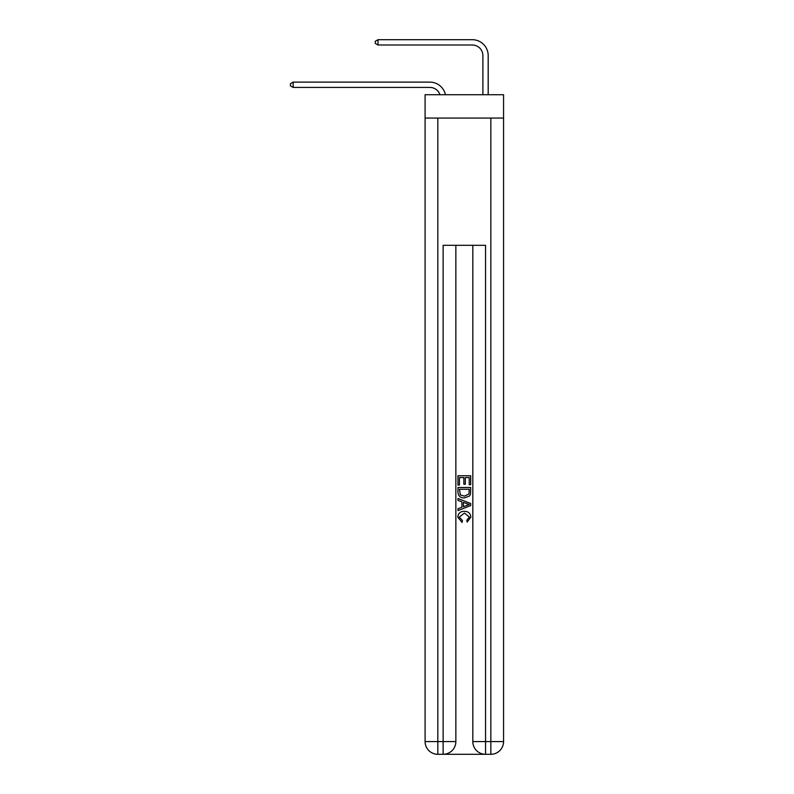<?xml version="1.0" encoding="UTF-8"?>
<svg xmlns="http://www.w3.org/2000/svg" width="794" height="794" viewBox="0 0 794 794"><rect width="100%" height="100%" fill="white"/><g stroke="black" fill="none" stroke-linecap="round" stroke-linejoin="round"><path stroke-width="1.19" d="M503.565 118.068L503.565 94.734L425.098 94.734L425.098 118.068L503.565 118.068L503.565 741.576L490.841 741.576L490.841 118.068M429.872 82.119L293.185 82.119L429.872 82.119A15.91 15.91 170.1 0 1 445.434 94.734M482.891 94.734L482.891 55.61A10.6 10.6 52.9 0 0 472.291 45L378.023 45L375.264 43.412L375.264 41.288L378.023 39.7L472.291 39.7A15.91 15.91 33.4 0 1 488.191 55.61L488.191 94.734M444.084 754.3L484.588 754.3M485.541 754.3L485.541 741.576L472.817 741.576A12.724 12.724 0 0 0 485.541 754.3L490.841 754.3L490.841 741.576L485.541 741.576L485.541 245.306L443.131 245.306L443.131 741.576L425.098 741.576L425.098 118.068M455.855 245.306L455.855 741.576A12.724 12.724 0 0 1 443.131 754.3L437.822 754.3A12.724 12.724 0 0 1 425.098 741.576M472.817 741.576L472.817 245.306M490.841 754.3A12.724 12.724 0 0 0 503.565 741.576M457.969 485.045L457.969 475.745L470.693 475.745L470.693 484.717L469.234 484.717L469.234 477.541L465.314 477.541L465.314 484.221L463.845 484.221L463.845 477.541L459.438 477.541L459.438 485.045L457.969 485.045M457.969 492.042L457.969 487.486L470.693 487.486L470.514 494.086L469.601 495.942L464.401 497.927C460.331 497.947 458.188 495.982 457.969 492.042M459.438 489.283L460.341 494.91L464.43 496.131L468.966 493.967L469.234 489.283L459.438 489.283M457.969 500.379L457.969 498.473L470.693 503.525L470.693 505.55L457.969 510.602L457.969 508.696L461.89 507.247L461.89 501.828L457.969 500.379M466.882 503.664L463.359 502.364L463.359 506.711L469.234 504.537L466.882 503.664M459.279 517.033L462.465 520.606L462.048 522.402L457.81 517.202C458.158 513.301 460.361 511.326 464.43 511.306C468.341 511.386 470.485 513.341 470.862 517.172L467.16 522.075L466.773 520.278L469.393 517.083L464.44 513.103L459.279 517.033M482.891 55.61A10.6 10.6 -146.6 0 0 472.291 45A10.6 10.6 -146.6 0 1 482.891 55.61A10.6 10.6 -146.6 0 0 472.291 45A10.6 10.6 -146.6 0 1 482.891 55.61A10.6 10.6 -146.6 0 0 472.291 45A10.6 10.6 -146.6 0 1 482.891 55.61A10.6 10.6 -146.6 0 0 472.291 45A10.6 10.6 -146.6 0 1 482.891 55.61A10.6 10.6 -146.6 0 0 472.291 45A10.6 10.6 -146.6 0 1 482.891 55.61A10.6 10.6 -146.6 0 0 472.291 45A10.6 10.6 -146.6 0 1 482.891 55.61A10.6 10.6 -146.6 0 0 472.291 45A10.6 10.6 -146.6 0 1 482.891 55.61A10.6 10.6 -146.6 0 0 472.291 45A10.6 10.6 -146.6 0 1 482.891 55.61A10.6 10.6 -146.6 0 0 472.291 45A10.6 10.6 -146.6 0 1 482.891 55.61A10.6 10.6 -146.6 0 0 472.291 45A10.6 10.6 -146.6 0 1 482.891 55.61A10.6 10.6 -146.6 0 0 472.291 45A10.6 10.6 -146.6 0 1 482.891 55.61A10.6 10.6 -146.6 0 0 472.291 45A10.6 10.6 -146.6 0 1 482.891 55.61A10.6 10.6 -146.6 0 0 472.291 45A10.6 10.6 -146.6 0 1 482.891 55.61A10.6 10.6 -146.6 0 0 472.291 45A10.6 10.6 -146.6 0 1 482.891 55.61A10.6 10.6 -146.6 0 0 472.291 45A10.6 10.6 -146.6 0 1 482.891 55.61A10.6 10.6 -146.6 0 0 472.291 45A10.6 10.6 -146.6 0 1 482.891 55.61A10.6 10.6 -146.6 0 0 472.291 45A10.6 10.6 -146.6 0 1 482.891 55.61A10.6 10.6 -146.6 0 0 472.291 45A10.6 10.6 -146.6 0 1 482.891 55.61A10.6 10.6 -146.6 0 0 472.291 45A10.6 10.6 -146.6 0 1 482.891 55.61A10.6 10.6 -146.6 0 0 472.291 45A10.6 10.6 -146.6 0 1 482.891 55.61A10.6 10.6 -146.6 0 0 472.291 45A10.6 10.6 -146.6 0 1 482.891 55.61A10.6 10.6 -146.6 0 0 472.291 45A10.6 10.6 -146.6 0 1 482.891 55.61A10.6 10.6 -146.6 0 0 472.291 45A10.6 10.6 -146.6 0 1 482.891 55.61A10.6 10.6 -146.6 0 0 472.291 45M439.955 94.734A10.6 10.6 -9.9 0 0 429.872 87.419L293.185 87.419L290.435 85.831L290.435 83.707L293.185 82.119L293.185 87.419M378.023 39.7L378.023 45M437.822 118.068L437.822 754.3M455.855 741.576L443.131 741.576L443.131 754.3"/></g></svg>
